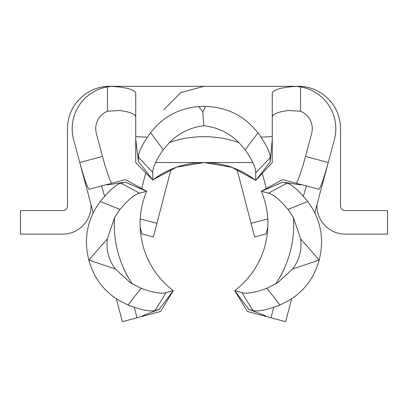 <?xml version="1.0" encoding="UTF-8"?>
<svg xmlns="http://www.w3.org/2000/svg" width="408" height="408" viewBox="0 0 408 408"><rect width="100%" height="100%" fill="white"/><g stroke="black" fill="none" stroke-linecap="round" stroke-linejoin="round"><path stroke-width="0.61" d="M288.022 209.437L293.444 217.602A83.798 65.341 -75 0 1 290.098 252.231A83.798 65.341 -75 0 1 275.68 283.892L266.903 288.257L280 304.99L288.206 300.88C303.812 291.71 314.135 278.088 319.168 260.018C324.008 240.909 321.478 223.288 311.579 207.157L307.734 201.491L288.022 209.437C279.98 199.808 273.482 194.386 268.525 193.183L261.324 191.25A83.798 83.798 0 0 1 234.687 290.654L248.895 309.422L264.343 315.287L266.643 316.618L285.59 321.693L291.756 298.692M280 304.99C266.541 310.049 257.504 311.88 252.889 310.493L241.893 292.582C246.743 294.02 255.082 292.582 266.903 288.257M241.893 292.582L234.687 290.654L247.396 311.457L266.643 316.618M268.525 193.183L287.008 183.172L283.009 182.101L261.324 191.25L282.729 179.586L306.372 185.921L303.46 196.166M287.008 183.172C291.659 184.243 298.569 190.347 307.734 201.491M166.107 292.582C161.257 294.02 152.918 292.582 141.097 288.257L128 304.99C141.459 310.049 150.496 311.88 155.111 310.493L166.107 292.582L173.313 290.654L159.105 309.422L143.657 315.287L141.357 316.618L136.966 317.791L134.365 307.464M119.978 209.437C128.02 199.808 134.518 194.386 139.475 193.183L120.992 183.172C116.341 184.243 109.431 190.347 100.266 201.491L119.978 209.437L114.556 217.602A83.798 65.341 -105 0 0 117.902 252.231A83.798 65.341 -105 0 0 132.32 283.892L141.097 288.257M139.475 193.183L146.676 191.25A83.798 83.798 0 0 0 173.313 290.654L160.604 311.457L141.357 316.618M100.266 201.491L96.421 207.157C86.522 223.288 83.992 240.909 88.832 260.018C93.866 278.088 104.188 291.71 119.794 300.88L128 304.99M120.992 183.172L124.991 182.101L146.676 191.25A83.798 83.798 0 0 0 140.082 223.834M275.68 283.892L277.675 282.693L292.623 269.05C299.288 260.105 301.981 250.063 300.696 238.925L319.168 260.018L292.623 269.05M135.736 116.877C135.226 113.985 129.826 111.863 119.534 110.517L107.493 111.221A18.829 18.829 0 0 0 96.364 133.549L102.5 156.448C107.039 172.864 110.165 181.774 111.874 183.177M93.238 212.833L73.629 139.643A42.371 42.371 0 0 1 107.493 86.899L111.874 86.394C126.572 87.271 134.523 89.587 135.736 93.34L135.736 136.654L147.206 137.185M132.32 283.892L130.325 282.693L115.377 269.05C108.712 260.105 106.019 250.063 107.304 238.925L88.832 260.018L115.377 269.05M150.532 132.687L163.261 149.69C156.177 159.819 152.689 167.413 152.801 172.472L138.419 157.182C138.256 152.439 142.295 144.274 150.532 132.687L155.025 127.454C166.459 115.122 181.009 108.146 198.671 106.524L204.413 106.422C224.283 106.804 240.664 113.893 253.567 127.694L258.009 132.886C266.307 144.575 270.377 152.837 270.234 157.677L255.709 172.87L255.709 180.428A83.798 83.793 180 0 0 204 162.573L204 162.573A83.798 83.793 180 0 0 152.801 180.03L138.419 161.4L135.721 139.378L135.736 136.654M255.122 179.974L231.968 167.377L204.423 162.573M204.148 162.573L176.613 167.173L153.408 179.566M255.709 172.87C255.841 167.805 252.322 160.12 245.142 149.812L238.879 142.627C229.48 133.069 217.852 127.439 204 125.746L203.867 125.73C190.235 127.5 178.801 133.079 169.56 142.469L163.261 149.69M267.163 165.816L255.709 180.428L272.264 162.573L272.264 139.546L270.234 161.905L255.709 180.428C240.465 168.703 223.227 162.751 204 162.573L252.838 162.573M138.419 157.182L138.419 161.4M171.013 169.34L153.367 236.956L141.979 233.983L140.158 227.358M104.54 196.166L101.628 185.921L106.019 184.742L108.681 184.748L124.991 182.101M261.161 137.134L272.264 136.629L272.264 139.546M283.009 182.101L299.319 184.742L301.981 184.742M273.635 307.464L271.034 317.791M270.234 157.677L270.234 161.905M152.801 172.472L152.801 180.03C167.943 168.565 185.008 162.746 204 162.573L155.514 162.573M198.671 106.524L202.756 111.685C205.056 108.181 205.612 106.427 204.413 106.422M245.142 149.812L258.009 132.886M203.867 125.73L202.756 111.685M135.736 139.378L135.736 162.573L152.796 180.03L139.327 162.573M155.111 310.493L159.105 309.422M114.556 217.602L107.304 238.925M106.019 184.742L125.271 179.586L146.676 191.25M316.985 204.53L316.985 205.882A28.244 28.244 0 0 0 345.229 234.131L387.6 234.131L387.6 210.589L345.229 210.589A4.707 4.707 0 0 1 340.522 205.882L340.522 128.678A42.371 42.371 0 0 0 298.156 86.307L296.126 86.394A42.371 42.371 0 0 1 334.371 139.643L328.236 162.537C323.697 178.954 320.571 187.869 318.867 189.271L306.372 185.921M314.762 212.833L328.236 162.537L305.5 156.448L311.635 133.549A18.829 18.829 0 0 0 300.507 111.221L288.466 110.517C278.174 111.863 272.774 113.985 272.264 116.877M140.225 218.928L156.932 223.288M141.678 188.527L145.773 172.839M267.842 227.358L266.021 233.983L254.633 236.956L236.987 169.34M251.068 223.288L267.775 218.928M262.339 173.273L266.322 188.527M163.802 109.844L180.708 92.631L204 86.307M257.667 86.307L287.237 86.307M136.966 317.791L122.41 321.693L116.244 298.692M113.036 86.333A42.371 42.371 0 0 1 114.556 86.307L111.874 86.394A42.371 42.371 0 0 0 107.493 86.899L107.493 111.221M294.964 86.333A42.371 42.371 0 0 0 293.444 86.307L109.844 86.307A42.371 42.371 0 0 0 67.478 128.678L67.478 205.882A4.707 4.707 0 0 1 62.771 210.589L20.4 210.589L20.4 234.131L62.771 234.131A28.244 28.244 0 0 0 91.015 205.882L91.015 204.53M272.264 136.629L272.264 93.34C273.477 89.587 281.428 87.271 296.126 86.394L300.507 86.899L300.507 111.221M101.628 185.921L89.133 189.271C87.429 187.869 84.303 178.954 79.764 162.537L102.5 156.448M252.889 310.493L248.895 309.422M293.444 217.602L300.696 238.925M296.126 183.177C297.835 181.774 300.961 172.864 305.5 156.448M267.918 223.834A83.798 83.798 0 0 1 265.062 245.524M238.879 142.627A83.798 65.816 0 0 0 204 136.654A83.798 65.816 0 0 0 169.56 142.469M136.343 144.024L136.496 145.126M204.561 162.573L204.01 162.573M271.886 143.198L271.718 144.667"/></g></svg>
